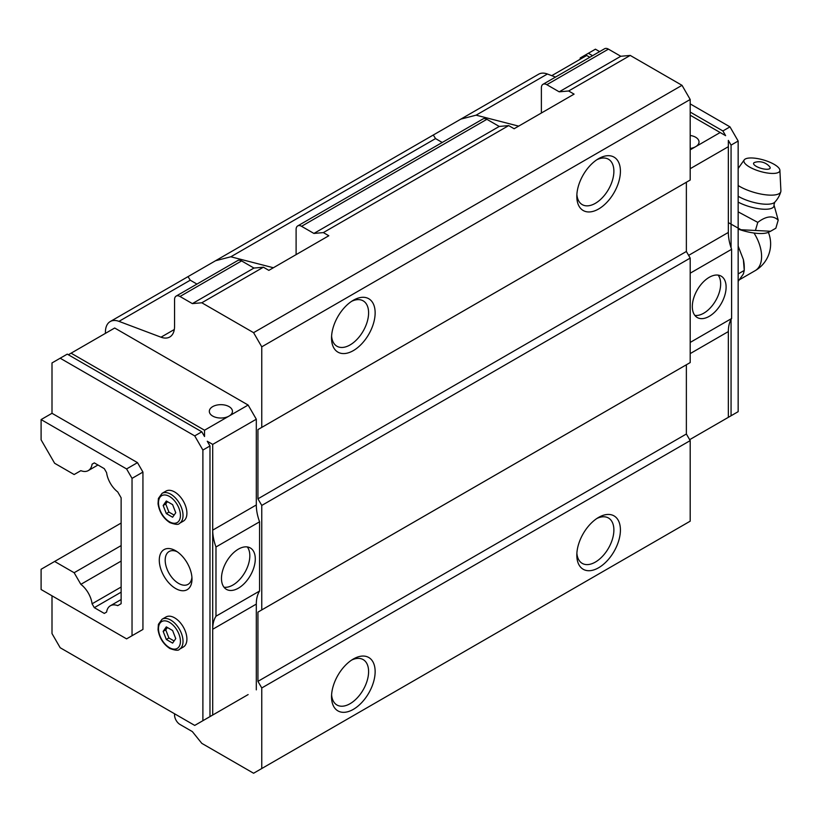 <?xml version="1.0" encoding="UTF-8"?>
<svg xmlns="http://www.w3.org/2000/svg" width="822" height="822" viewBox="0 0 822 822"><rect width="100%" height="100%" fill="white"/><g stroke="black" fill="none" stroke-linecap="round" stroke-linejoin="round"><path stroke-width="1.23" d="M755.428 230.479L770.594 231.249L775.845 228.218L778.208 220.121C772.978 215.23 766.166 215.981 757.781 222.382L755.428 230.479L741.033 229.749L728.343 222.608M738.156 229.091A26.551 8.467 16.2 0 0 768.549 232.246L770.604 231.259M738.156 281.401L743.376 273.973L744.259 270.417L743.376 259.567L738.156 246.107M743.376 259.567A31.76 18.341 -120 0 1 744.259 267.284L744.259 270.417L738.156 273.942M757.781 222.382L738.156 211.86M738.156 202.099A22.903 7.306 16.2 0 0 762.292 209.137A22.903 7.306 16.2 0 0 773.975 204.873L778.208 220.121M756.23 166.332A8.61 2.743 16.2 0 0 767.974 169.219A8.61 2.743 16.2 0 0 769.669 166.732A14.025 14.025 0 0 0 754.76 162.386A8.61 2.743 16.2 0 0 756.23 166.332M749.633 167.061A18.68 5.96 16.2 0 0 769.228 173.247A18.68 5.96 16.2 0 0 779.893 170.267A18.68 5.96 16.2 0 0 763.546 159.982A18.68 5.96 16.2 0 0 744.229 159.889A18.68 5.96 16.2 0 0 749.633 167.061M738.156 185.525A25.441 8.117 16.2 0 0 739.697 186.46A25.441 8.117 16.2 0 0 765.138 194.742A25.441 8.117 16.2 0 0 780.797 191.721A25.441 8.117 16.2 0 0 780.9 190.827L779.893 170.267M690.192 149.83L720.164 132.527L725.621 135.671L722.898 130.955L729.977 126.865L690.192 103.891M690.192 168.715L728.343 146.686L728.343 232.441A38.542 22.256 -120 0 0 731.611 249.282L690.192 273.192M689.648 439.678L738.156 411.668L738.156 141.024L731.066 145.114L728.343 140.398L728.343 146.686M738.156 141.024L729.977 126.865M551.768 75.655L586.713 55.485L589.816 57.273M720.164 132.527L690.192 115.214M690.192 135.476A11.559 6.679 180 0 1 695.638 137.243A11.559 6.679 180 0 1 699.029 141.97A11.559 6.679 180 0 1 695.638 146.686A11.559 6.679 180 0 1 690.192 148.453M722.898 130.955L690.192 112.069M592.539 55.701L588.357 53.276L580.178 58.002L580.178 59.256M599.628 51.601L595.436 49.186L588.357 53.276M202.89 450.055L209.98 445.966L207.257 441.239L212.703 444.394L212.703 530.149L256.31 504.965L256.31 419.21L248.131 405.051L204.534 430.225L204.534 436.523L201.801 431.797L194.722 435.896L202.89 450.055L202.89 720.699L194.722 725.415L60.181 647.736L52.002 633.577L52.002 595.816M256.31 419.21L212.703 444.394M248.131 405.051L114.69 328.009L71.082 353.183L204.534 430.225M229.061 416.066A11.559 6.679 180 0 1 216.453 417.514A11.559 6.679 180 0 1 209.322 411.349A11.559 6.679 180 0 1 216.453 405.174A11.559 6.679 180 0 1 229.061 406.623A11.559 6.679 180 0 1 232.441 411.349A11.559 6.679 180 0 1 229.061 416.066M201.801 431.797L67.26 354.128L52.002 362.934L52.002 413.291L41.1 419.58L41.1 439.832L54.632 463.269L74.144 474.541L80.854 470.667A19.122 11.035 -120 0 0 88.293 470.585A19.122 11.035 -120 0 0 92.085 464.183L94.314 462.889L92.085 464.183M194.722 435.896L60.181 358.217M68.349 354.755L71.082 353.183M722.898 420.474L725.621 418.901M248.131 694.58L207.257 718.181M209.98 445.966L209.98 716.599L202.89 720.699M256.31 689.853L256.31 604.098L212.703 629.272L212.703 530.149A38.542 22.256 -120 0 0 215.981 546.979L215.981 616.212A38.542 22.256 -120 0 0 212.703 629.272L212.703 715.027M731.066 145.114L731.066 247.73M731.066 319.429L731.066 415.757M731.611 249.282L731.611 318.515A38.542 22.256 -120 0 0 728.343 331.574L728.343 417.329M174.552 713.773L174.552 715.027A7.706 4.449 -120 0 0 179.997 724.47L192.358 731.611L201.801 743.355L253.587 773.245L261.766 768.529L261.766 687.963L257.944 681.356L257.944 612.123L261.766 609.924L261.766 505.438L257.944 498.831L257.944 429.598L261.766 427.399L261.766 346.833L253.587 332.674L201.801 302.773L192.358 303.616L179.997 296.485A7.706 4.449 -120 0 0 176.144 296.095A7.706 4.449 -120 0 0 174.552 299.629L174.552 326.416A23.129 13.347 -120 0 1 169.764 336.999A23.129 13.347 -120 0 1 160.999 337.195L118.974 321.361A23.129 13.347 -120 0 0 110.21 321.556A23.129 13.347 -120 0 0 105.422 332.139L105.422 333.352M94.314 462.889L104.291 468.653L106.593 472.65A19.122 11.035 -120 0 0 117.741 491.946L121.132 497.824L121.132 603.687L117.741 605.65A19.122 11.035 -120 0 0 110.374 605.763A19.122 11.035 -120 0 0 106.593 612.082L104.291 613.418L94.314 607.653L92.085 603.8A19.122 11.035 -120 0 0 80.854 584.339L74.144 572.729L54.632 561.457L41.1 569.276L41.1 589.518L126.588 638.869L132.034 635.725L132.034 478.373L126.588 468.941L41.1 419.58M555.518 77.073L547.401 74.011A23.129 13.347 -120 0 0 538.636 74.206L460.834 119.118L476.102 115.172L518.661 126.136M608.424 49.135A7.706 4.449 -120 0 0 604.571 48.755L542.982 84.306A7.706 4.449 60 0 1 546.836 84.697L559.196 91.828L620.795 56.266L608.424 49.135L546.836 84.697M261.766 427.399L690.192 180.049L690.192 99.483L682.013 85.324L630.227 55.423L620.795 56.266M261.766 609.924L690.192 362.574L690.192 258.087L686.37 251.481L686.37 182.248L257.944 429.598M261.766 768.529L690.192 521.179L690.192 440.613L686.37 434.006L686.37 364.773L257.944 612.123M196.951 284.083L190.262 280.199L188.012 276.634L215.549 260.738L230.828 256.783L273.377 267.746M313.912 233.438L499.242 126.444L486.881 119.313A7.706 4.449 -120 0 0 483.017 118.923L297.698 225.927A7.706 4.449 60 0 1 301.551 226.307L313.912 233.438L323.354 232.595L508.684 125.602L499.242 126.444M296.105 254.625L296.105 229.451A7.706 4.449 60 0 1 297.698 225.927M559.196 91.828L568.639 90.985L630.227 55.423M541.379 113.015L541.379 87.841A7.706 4.449 60 0 1 542.982 84.306M442.236 142.473L435.547 138.589L433.297 135.014L460.834 119.118M253.587 332.674L682.013 85.324M261.766 346.833L690.192 99.483M323.354 232.595L328.81 235.75L268.845 270.366L263.4 267.212L253.957 268.054L241.596 260.923A7.706 4.449 -120 0 0 237.743 260.543L176.144 296.095M201.801 302.773L263.4 267.212M568.639 90.985L574.085 94.129L514.13 128.746L508.684 125.602M192.358 303.616L253.957 268.054M598.622 517.398A30.835 17.807 120 0 0 598.611 517.398A30.835 17.807 120 0 0 576.818 555.169A30.835 17.807 120 0 0 598.622 567.755A30.835 17.807 120 0 0 620.415 529.995A30.835 17.807 120 0 0 598.622 517.398M353.337 659.018L353.337 659.018A30.835 17.807 120 0 0 331.533 696.779A30.835 17.807 120 0 0 353.337 709.365A30.835 17.807 120 0 0 375.14 671.605A30.835 17.807 120 0 0 353.337 659.018M261.766 687.963L690.192 440.613M257.944 681.356L686.37 434.006M261.766 505.438L690.192 258.087M257.944 498.831L686.37 251.481M353.337 300.256L353.337 300.256A30.835 17.807 120 0 0 331.533 338.017A30.835 17.807 120 0 0 353.337 350.614A30.835 17.807 120 0 0 375.14 312.843A30.835 17.807 120 0 0 353.337 300.256L353.337 300.256M598.622 158.646A30.835 17.807 120 0 0 598.611 158.646A30.835 17.807 120 0 0 576.818 196.407A30.835 17.807 120 0 0 598.622 208.994A30.835 17.807 120 0 0 620.415 171.233A30.835 17.807 120 0 0 598.622 158.646M256.31 504.965A38.542 22.256 -120 0 0 259.577 521.806L259.577 591.039A38.542 22.256 -120 0 0 256.31 604.098M576.88 194.403A26.212 15.135 120 0 0 582.243 204.627A26.212 15.135 120 0 0 595.344 203.332A26.212 15.135 120 0 0 612.472 180.234A26.212 15.135 120 0 0 608.455 159.232A26.212 15.135 120 0 0 596.916 159.704M576.88 553.165A26.212 15.135 120 0 0 582.243 563.389A26.212 15.135 120 0 0 595.344 562.094A26.212 15.135 120 0 0 612.472 538.996A26.212 15.135 120 0 0 608.455 517.994A26.212 15.135 120 0 0 596.916 518.466M331.595 694.775A26.212 15.135 120 0 0 336.958 704.999A26.212 15.135 120 0 0 350.059 703.704A26.212 15.135 120 0 0 367.187 680.606A26.212 15.135 120 0 0 363.17 659.604A26.212 15.135 120 0 0 351.631 660.076M331.595 336.023A26.212 15.135 120 0 0 336.958 346.247A26.212 15.135 120 0 0 350.059 344.942A26.212 15.135 120 0 0 367.187 321.854A26.212 15.135 120 0 0 363.17 300.852A26.212 15.135 120 0 0 351.631 301.314M215.981 546.979L259.577 521.806M221.478 578.421A23.9 13.799 120 0 0 226.43 589.364A23.9 13.799 120 0 0 250.33 575.564A23.9 13.799 120 0 0 250.33 547.966A23.9 13.799 120 0 0 231.907 554.367A23.9 13.799 120 0 0 221.478 578.421M215.981 616.212L259.577 591.039M692.319 306.585A23.9 13.799 120 0 0 697.262 317.528A23.9 13.799 120 0 0 721.161 303.729A23.9 13.799 120 0 0 721.161 276.141A23.9 13.799 120 0 0 702.748 282.542A23.9 13.799 120 0 0 692.319 306.585M731.611 318.515L690.192 342.435M694.857 315.412A23.9 13.799 120 0 0 715.705 300.585A23.9 13.799 120 0 0 718.12 275.113M224.016 587.237A23.9 13.799 120 0 0 244.874 572.42A23.9 13.799 120 0 0 247.288 546.938M175.641 588.521A23.129 13.347 -120 0 0 191.988 579.078A23.129 13.347 -120 0 0 175.641 550.761A23.129 13.347 -120 0 0 159.283 560.203A23.129 13.347 -120 0 0 175.641 588.521M179.432 523.388L183.316 521.148A17.344 10.018 -120 0 0 183.316 501.122A17.344 10.018 -120 0 0 165.972 491.104L162.088 493.344L158.41 498.44L158.04 503.722C159.304 511.931 163.239 518.23 169.846 522.617C175.446 524.642 178.641 524.898 179.432 523.388A17.344 10.018 -120 0 0 179.432 503.362A17.344 10.018 -120 0 0 162.088 493.344M179.432 649.267L183.316 647.027A17.344 10.018 -120 0 0 183.316 627.001A17.344 10.018 -120 0 0 165.972 616.983L162.088 619.223L158.41 624.319L158.04 629.601C159.304 637.81 163.239 644.109 169.846 648.496C175.446 650.521 178.641 650.777 179.432 649.267A17.344 10.018 -120 0 0 179.432 629.241A17.344 10.018 -120 0 0 162.088 619.223M137.49 632.58L142.936 629.436L142.936 472.085L137.49 462.642L52.002 413.291M126.588 468.941L137.49 462.642M132.034 635.725L142.936 629.436M132.034 478.373L142.936 472.085M54.632 561.457L121.132 523.059M74.144 572.729L121.132 545.592M80.854 584.339L121.132 561.087M92.085 603.8L121.132 587.031M94.314 607.653L121.132 592.169M175.754 638.622L172.61 630.515L166.321 626.878L163.167 631.358L166.321 639.475L172.61 643.102L175.754 638.622M175.754 512.743L172.61 504.636L166.321 500.999L163.167 505.479L166.321 513.586L172.61 517.223L175.754 512.743M167.411 627.515L165.756 629.868L163.167 631.358M165.756 629.868L168.911 637.975L166.321 639.475M168.911 637.975L174.11 640.975M167.411 501.636L165.756 503.989L163.167 505.479M165.756 503.989L168.911 512.096L166.321 513.586M168.911 512.096L174.11 515.096M177.192 551.737A18.947 10.943 -120 0 0 169.116 551.521A18.947 10.943 -120 0 0 166.208 566.707A18.947 10.943 -120 0 0 178.59 583.404A18.947 10.943 -120 0 0 188.063 584.35A18.947 10.943 -120 0 0 191.916 577.25M768.365 232.338A30.835 30.835 0 0 1 755.202 270.633A30.835 17.807 -120 0 0 761.593 256.515A30.835 17.807 -120 0 0 753.99 233.027M738.156 196.273A22.862 7.295 16.2 0 0 738.433 196.427A22.862 7.295 16.2 0 0 774.735 202.222A25.441 25.441 0 0 0 780.797 191.721M728.343 232.441L688.62 255.375M728.343 331.574L690.192 353.604M160.999 337.195L174.305 329.509M118.974 321.361L190.262 280.199M301.551 226.307L486.881 119.313M230.828 256.783L435.547 138.589M179.997 296.485L241.596 260.923M476.102 115.172L547.401 74.011M169.466 647.664A15.515 8.96 -120 0 0 178.96 634.142A15.515 8.96 -120 0 0 159.961 623.179A15.515 8.96 -120 0 0 169.466 647.664M169.466 521.785A15.515 8.96 -120 0 0 178.96 508.263A15.515 8.96 -120 0 0 159.961 497.3A15.515 8.96 -120 0 0 169.466 521.785M755.202 270.633L739.245 279.85M744.229 159.889L738.156 168.479M774.735 202.222L773.975 204.873M110.21 321.556L188.012 276.634M215.549 260.738L433.297 135.014M110.374 605.763L121.132 599.557M88.293 470.585L97.962 464.995"/></g></svg>
